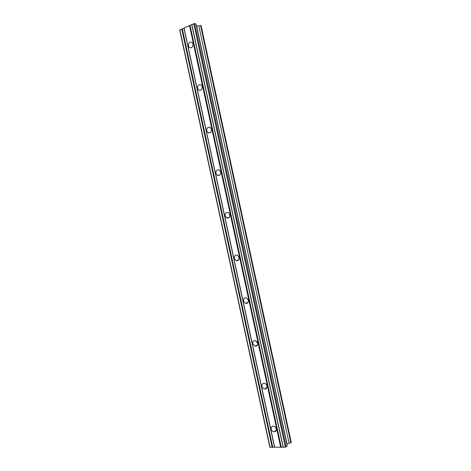 <?xml version="1.0" encoding="UTF-8"?>
<svg xmlns="http://www.w3.org/2000/svg" width="471" height="471" viewBox="0 0 471 471"><rect width="100%" height="100%" fill="white"/><g stroke="black" fill="none" stroke-linecap="round" stroke-linejoin="round"><path stroke-width="0.71" d="M271.184 429.052C270.966 427.215 271.667 426.237 273.286 426.114C274.776 426.332 275.759 427.256 276.241 428.887C276.459 430.706 275.765 431.683 274.175 431.825C272.668 431.619 271.673 430.694 271.184 429.052M261.953 386.338C261.752 384.318 262.559 383.317 264.361 383.323C265.685 383.63 266.557 384.507 266.963 385.967C267.163 387.974 266.368 388.981 264.59 388.993C263.242 388.699 262.365 387.816 261.953 386.338M257.696 343.094C257.867 345.278 256.978 346.309 255.029 346.179L252.727 343.659C252.556 341.463 253.457 340.439 255.423 340.586L257.696 343.094L256.883 341.522M243.513 301.022C243.372 298.643 244.355 297.601 246.457 297.896L248.435 300.251C248.57 302.612 247.599 303.66 245.515 303.389L243.513 301.022M234.305 258.414C234.205 255.877 235.259 254.817 237.466 255.241L239.18 257.449C239.28 259.98 238.232 261.04 236.042 260.634L234.305 258.414M225.103 215.848C225.038 213.151 226.157 212.08 228.447 212.627L229.93 214.682C229.995 217.367 228.888 218.444 226.61 217.92L225.103 215.848M215.906 173.316C215.883 170.473 217.049 169.383 219.404 170.037L220.693 171.95C220.716 174.782 219.563 175.883 217.225 175.247L215.906 173.316M206.722 130.826C206.74 127.847 207.941 126.728 210.331 127.476L211.467 129.26C211.45 132.227 210.254 133.346 207.876 132.616L206.722 130.826M197.549 88.365C197.596 85.263 198.827 84.121 201.247 84.939L202.242 86.599C202.194 89.696 200.97 90.844 198.562 90.038L197.549 88.365M188.376 45.946C188.459 42.726 189.713 41.554 192.144 42.431L193.028 43.98C192.951 47.194 191.703 48.372 189.277 47.506L188.376 45.946M189.501 25.54L179.734 30.126L269.859 447.22L285.349 447.203L287.269 445.984L196.013 24.003L194.611 23.55L189.501 25.54L280.675 447.279M286.851 444.035L291.266 442.452L201.105 25.646L196.448 26.011M220.634 173.646L220.481 173.145M229.93 216.124L229.571 215.188M239.233 258.526L238.667 257.266M248.505 300.857L247.77 299.373M266.663 385.119L266.298 384.542M184.037 27.954L274.693 447.373M190.066 25.469L281.228 447.114M191.732 24.733L283.053 447.085M191.832 24.51L283.236 447.238M193.758 23.662L285.349 447.203M194.611 23.55L286.174 446.955M196.613 25.982L287.016 443.988M198.768 25.705L289.106 443.358M200.564 25.469L290.842 442.828M208.724 132.675L208.788 132.969M217.92 175.218L217.985 175.53M179.863 29.803L270.113 447.45M181.741 28.972L272.173 447.415M182.306 28.902L272.721 447.25M183.949 28.172L274.516 447.22M189.277 47.506L190.885 47.924M198.562 90.038L200.428 90.35M207.876 132.616L210.007 132.757M217.225 175.247L219.598 175.141M226.61 217.92L229.171 217.525M236.042 260.634L238.703 259.91M245.515 303.389L248.17 302.341M255.029 346.179L257.572 344.843M264.59 388.993L266.933 387.439M274.175 431.825L276.259 430.141M208.771 132.675L208.836 132.975M217.967 175.212L218.038 175.536M227.181 217.832L227.246 218.132"/></g></svg>
